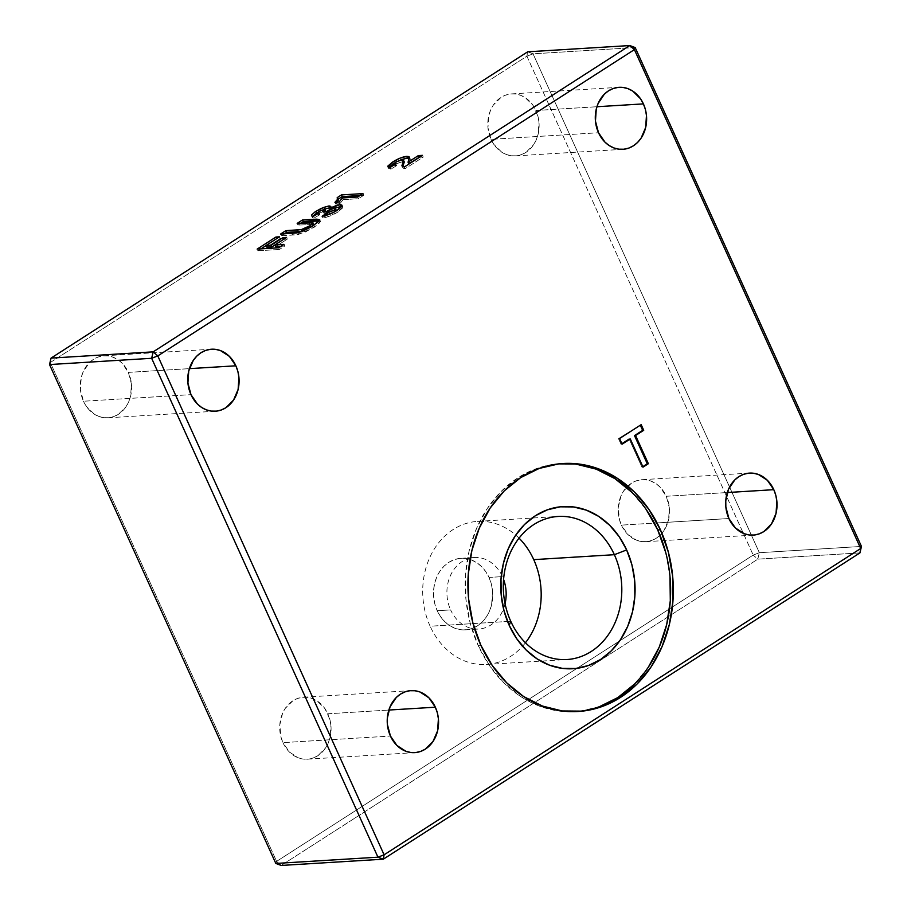 <?xml version="1.0" encoding="UTF-8"?>
<svg xmlns="http://www.w3.org/2000/svg" width="911" height="911" viewBox="0 0 911 911"><rect width="100%" height="100%" fill="white"/><g stroke="black" fill="none" stroke-linecap="round" stroke-linejoin="round"><path stroke-width="0.68" stroke-dasharray="4.55 3.42" d="M83.482 401.239A31.054 25.656 86.5 0 0 107.828 417.807A31.054 25.656 86.5 0 0 128.383 372.383L189.386 368.648L128.383 372.383A31.054 25.656 86.5 0 0 104.025 355.814A31.054 25.656 86.5 0 0 83.482 401.239L190.98 394.645L83.482 401.239L80.419 389.623L81.238 377.575L83.095 371.973L89.324 362.669L93.457 359.333L98.081 357.044L103 355.905L108.033 355.95L112.987 357.18L117.667 359.549L121.903 362.965L128.383 372.383L131.435 383.998L130.615 396.046L128.77 401.649L126.037 406.682L118.396 414.289L113.773 416.578L108.853 417.716L103.82 417.671L98.866 416.441L94.186 414.072L86.34 406.317L83.482 401.239M491.018 139.326A31.054 25.656 86.5 0 0 515.364 155.906A31.054 25.656 86.5 0 0 535.907 110.482L596.921 106.735L535.907 110.482A31.054 25.656 86.5 0 0 511.561 93.901A31.054 25.656 86.5 0 0 491.018 139.326L598.516 132.744L491.018 139.326L487.954 127.711L488.774 115.674L490.63 110.072L493.352 105.038L500.993 97.42L505.616 95.131L510.536 93.992L515.569 94.038L520.523 95.268L525.203 97.636L533.049 105.391L537.911 116.118L538.97 122.097L538.15 134.133L536.294 139.736L533.573 144.769L525.932 152.388L521.308 154.676L516.389 155.815L511.356 155.77L506.402 154.54L501.722 152.171L493.876 144.416L491.018 139.326M621.416 525.123A31.054 25.656 86.5 0 0 645.762 541.692A31.054 25.656 86.5 0 0 666.305 496.267L727.308 492.532L666.305 496.267A31.054 25.656 86.5 0 0 641.959 479.698A31.054 25.656 86.5 0 0 627.804 486.018A31.054 25.656 86.5 0 0 621.416 525.123L657.07 522.937L621.416 525.123L619.412 519.486L618.273 507.427L621.017 495.857L623.75 490.824L631.391 483.217L636.015 480.928L640.934 479.79L645.967 479.835L650.921 481.065L655.601 483.434L659.826 486.85L666.305 496.267L669.369 507.882L668.549 519.93L663.971 530.566L660.464 534.837L656.33 538.173L651.707 540.462L646.787 541.601L641.754 541.555L636.8 540.325L627.895 534.541L621.416 525.123M728.902 518.53L657.07 522.937L728.902 518.53M282.945 742.636A31.054 25.656 86.5 0 0 307.303 759.205A31.054 25.656 86.5 0 0 327.846 713.78L388.849 710.045L327.846 713.78A31.054 25.656 86.5 0 0 303.5 697.211A31.054 25.656 86.5 0 0 282.945 742.636L390.443 736.054L282.945 742.636L280.952 736.999L279.802 724.94L282.558 713.381L285.291 708.348L292.932 700.73L297.555 698.441L302.475 697.302L307.508 697.348L312.462 698.578L317.142 700.946L324.988 708.701L329.85 719.417L330.909 725.395L330.089 737.443L328.233 743.046L325.512 748.079L317.859 755.697L313.247 757.975L308.328 759.125L303.295 759.079L298.341 757.85L289.425 752.053L282.945 742.636M505.07 603.72A35.836 29.607 -93.5 0 1 478.73 629.034A35.836 29.607 -93.5 0 1 450.626 609.914L437.223 610.734A35.836 29.607 86.5 0 0 465.316 629.854A35.836 29.607 86.5 0 0 489.025 577.437L502.439 576.617A35.836 29.607 -93.5 0 1 503.578 579.407M599.324 706.731L579.635 711.297L559.502 711.127L539.699 706.196L520.967 696.71L504.056 683.045L489.594 665.702L478.138 645.375L480.826 645.204L478.138 645.375A124.226 102.624 86.5 0 0 575.536 711.65A124.226 102.624 86.5 0 0 576.845 711.559M519.042 538.15A71.673 59.204 86.5 0 0 477.546 521.399A71.673 59.204 86.5 0 0 430.129 626.221L510.752 621.279L430.129 626.221A71.673 59.204 86.5 0 0 486.315 664.472A71.673 59.204 86.5 0 0 525.453 642.767M402.764 166.622L403.357 168.262L405.167 168.66L423.239 157.045L419.481 157.273L423.239 157.045L422.465 155.36L423.239 157.045L405.167 168.66L404.404 166.964L405.167 168.66L402.821 167.738L402.764 166.667M409.449 158.172L410.292 159.402L408.834 163.9L410.292 159.402L409.358 158.138M394.702 162.91L394.064 163.297M389.27 166.918L388.576 168.398L390.865 169.127L396.581 165.688L395.078 165.312L396.729 163.661L403.414 161.395M404.256 161.907L402.821 161.384L402.058 159.698L402.821 161.384L396.729 163.661L395.966 161.976L396.729 163.661L395.089 165.346L396.581 165.688L395.818 163.991L396.581 165.688L390.865 169.127L390.102 167.43L390.865 169.127L388.598 168.433L388.929 167.328M410.292 159.402L409.529 157.705L410.292 159.402M341.841 206.41L342.832 206.956L338.232 211.842C332.811 215.178 327.698 217.217 322.904 217.98L322.141 216.283L322.904 217.98L326.912 215.155L322.904 217.98L326.275 217.274L337.366 212.377L342.741 207.845L341.819 206.41M329.338 214.279L335.988 211.056M336.444 210.111L335.054 209.815L334.28 208.129L335.054 209.815L328.632 212.069L327.869 210.384L328.632 212.069L326.833 213.413L326.07 211.716L326.833 213.413L323.997 213.299L323.223 211.603M327.607 212.798L332.139 210.43L336.387 210.02L334.348 212.24L329.224 214.313M324.305 209.359L324.817 210.464M323.735 211.272L320.148 212.878L319.385 211.193L320.148 212.878C318.497 214.096 318.406 214.689 319.875 214.654L319.112 212.969L319.875 214.654L313.942 218.116L313.179 216.419M318.087 212.65L319.875 214.654L318.827 214.244L319.567 213.288L324.077 211.193M334.474 208.038L330.568 209.929L331.593 208.209L330.033 207.651M324.555 209.086L317.392 212.582M312.61 216.317L312.541 217.683L313.942 218.116L319.875 214.654M326.058 211.591L323.997 213.299L326.833 213.413M328.438 214.472L327.709 214.586M318.315 212.035L323.701 209.428M330.317 207.64L331.558 208.061L330.568 209.929L330.226 209.166L330.568 209.929L334.269 208.129M338.232 211.842L337.457 210.145L338.232 211.842M279.426 249.466L257.927 250.787L260.91 248.862L257.927 250.787L257.153 249.102L257.927 250.787L279.426 249.466L278.652 247.781L279.426 249.466L284.733 246.061L283.97 244.364L284.733 246.061L279.426 249.466M266.092 245.537L276.693 238.728L280.281 238.5L266.821 247.154L280.281 238.5L279.506 236.814L280.281 238.5L276.659 238.648L266.092 245.537M274.906 245.002L283.742 239.32L287.329 239.103L275.634 246.619L287.329 239.103L286.566 237.407L287.329 239.103L283.708 239.24L274.906 245.002M280.975 246.289L284.733 246.061L280.975 246.289M319.385 220.906L320.49 221.441L314.386 227.158L298.694 234.378L281.305 235.767L280.531 234.07L281.305 235.767L284.289 233.842L281.305 235.767L294.105 234.97L304.684 232.43L317.871 224.755L320.524 221.555L319.101 220.872M313.783 224.516L297.954 225.063L300.937 223.138L297.954 225.063L313.714 224.436L310.64 227.488L303.056 231.052M300.118 231.508L299.195 231.576M303.34 230.973L312.61 226.11M309.865 224.334L309.102 222.648L309.865 224.334M297.954 225.063L297.18 223.377L297.954 225.063M314.386 227.158L313.612 225.472L314.386 227.158M298.694 234.378L297.931 232.692L298.694 234.378M292.727 235.061L291.953 233.375L292.727 235.061M362.954 193.599L363.728 195.296L358.41 198.7L357.647 197.015L358.41 198.7L343.105 199.646L342.342 197.949L343.105 199.646L358.41 198.7L363.728 195.296L359.97 195.523L363.728 195.296L362.954 193.599M337.503 202.162L335.692 204.007L339.826 203.757L343.105 199.646L339.826 203.757L335.692 204.007L334.929 202.322L335.692 204.007L337.503 202.162M339.063 202.071L339.826 203.757L339.063 202.071M337.97 199.35L337.195 197.653L337.97 199.35M643.041 467.127L641.97 467.195L629.182 439.011L641.97 467.195L643.041 467.127M621.894 443.691L621.04 444.249L622.111 444.181L621.04 444.249L618.478 438.612L641.162 424.651L618.478 438.612L621.04 444.249L621.894 443.691M642.824 466.648L641.97 467.195L642.824 466.648M665.725 552.51L669.972 576.412M648.359 667.137L634.352 684.218M561.677 463.597A124.226 102.624 86.5 0 0 560.333 463.665A124.226 102.624 86.5 0 0 478.138 645.375L470.133 622.817L465.885 598.914L465.567 574.579L469.176 550.734L476.578 528.323L487.499 508.19L501.505 491.109L518.063 477.74L536.545 468.596L556.222 464.018L576.356 464.2M631.813 492.282L646.275 509.613M437.223 610.734L450.626 609.914A35.836 29.607 -93.5 0 1 474.346 557.498A35.836 29.607 -93.5 0 1 502.439 576.617L489.025 577.437A35.836 29.607 86.5 0 0 460.932 558.318A35.836 29.607 86.5 0 0 437.223 610.734L434.911 604.221L433.682 597.331L433.59 590.305L434.638 583.439L436.768 576.97L439.922 571.163L443.964 566.232L448.736 562.372L454.065 559.741L459.748 558.42L465.555 558.477L471.272 559.889L476.669 562.634L481.543 566.574L485.722 571.573L489.025 577.437L491.336 583.94L492.555 590.84L491.61 604.733L489.469 611.201L486.326 617.009L482.283 621.94L477.501 625.8L472.171 628.431L466.5 629.752L460.693 629.695L454.976 628.283L449.578 625.538L444.693 621.598L440.525 616.599L437.223 610.734M859.938 552.897L757.815 559.149L281.203 865.45L757.815 559.149L859.938 552.897M275.828 863.446L276.602 861.385L281.203 865.45L276.602 861.385L577.005 668.332L276.602 861.385L50.299 362.498L276.602 861.385L275.828 863.446M861.476 546.441L759.353 552.704L757.815 559.149L753.203 555.084L759.353 552.704L861.476 546.441M635.172 47.554L533.049 53.817L759.353 552.704L533.049 53.817L526.9 56.197L753.203 555.084L759.353 552.704L757.815 559.149L753.203 555.084L577.005 668.332L753.203 555.084L526.9 56.197L50.299 362.498L49.524 364.559L50.299 362.498L526.9 56.197L527.674 51.813L533.049 53.817L635.172 47.554M51.062 358.103L50.299 362.498L51.062 358.103M527.674 51.813L533.049 53.817L526.9 56.197L527.674 51.813M107.828 417.807L215.326 411.225M515.364 155.906L622.862 149.313M645.762 541.692L753.26 535.099M307.303 759.205L414.801 752.623M465.316 629.854L478.73 629.034M575.536 711.65L578.223 711.491M486.315 664.472L566.938 659.53M402.058 166.041L402.821 167.738M394.326 163.661L395.089 165.346M387.824 166.747L388.598 168.433M409.415 157.125L410.189 158.821M330.795 206.364L331.558 208.061M342.069 205.26L342.832 206.956M319.727 219.756L320.49 221.441M477.546 521.399L558.17 516.457M560.333 463.665L563.021 463.505M460.932 558.318L474.346 557.498M303.5 697.211L410.998 690.629M641.959 479.698L749.457 473.105M511.561 93.901L619.059 87.319M104.025 355.814L211.523 349.22"/><path stroke-width="1.37" d="M235.869 365.801A31.054 25.656 -93.5 0 1 215.326 411.225A31.054 25.656 -93.5 0 1 190.98 394.645A31.054 25.656 -93.5 0 1 211.523 349.22A31.054 25.656 -93.5 0 1 235.869 365.801L189.386 368.648L235.869 365.801L237.873 371.437L238.933 377.405L238.113 389.452L233.535 400.088L225.894 407.707L221.271 409.996L216.351 411.134L211.318 411.089L206.364 409.859L201.684 407.49L197.459 404.063L190.98 394.645L187.917 383.03L188.736 370.993L193.314 360.357L196.822 356.087L200.955 352.739L205.579 350.45L210.498 349.312L215.531 349.357L220.485 350.587L229.39 356.372L235.869 365.801M643.405 103.888A31.054 25.656 -93.5 0 1 622.862 149.313A31.054 25.656 -93.5 0 1 598.516 132.744A31.054 25.656 -93.5 0 1 619.059 87.319A31.054 25.656 -93.5 0 1 643.405 103.888L596.921 106.735L643.405 103.888L645.409 109.525L646.468 115.503L645.648 127.54L641.071 138.187L637.563 142.458L633.43 145.794L628.806 148.083L623.887 149.222L618.854 149.176L613.9 147.946L609.22 145.578L604.995 142.162L598.516 132.744L595.452 121.129L596.272 109.081L598.117 103.478L604.357 94.175L608.491 90.838L613.114 88.549L618.034 87.41L623.067 87.445L628.021 88.686L632.701 91.054L640.547 98.809L643.405 103.888M773.803 489.674A31.054 25.656 -93.5 0 1 753.26 535.099A31.054 25.656 -93.5 0 1 728.902 518.53A31.054 25.656 -93.5 0 1 749.457 473.105A31.054 25.656 -93.5 0 1 773.803 489.674L727.308 492.532L773.803 489.674L775.808 495.322L776.867 501.289L776.047 513.337L771.469 523.973L763.828 531.591L759.205 533.869L754.285 535.019L749.252 534.973L744.298 533.744L735.382 527.947L728.902 518.53L725.851 506.915L725.771 500.834L728.515 489.275L734.756 479.972L738.889 476.624L743.513 474.335L748.432 473.196L753.465 473.242L758.419 474.472L767.324 480.256L773.803 489.674M435.344 707.198A31.054 25.656 -93.5 0 1 414.801 752.623A31.054 25.656 -93.5 0 1 390.443 736.054A31.054 25.656 -93.5 0 1 410.998 690.629A31.054 25.656 -93.5 0 1 435.344 707.198L388.849 710.045L435.344 707.198L437.348 712.835L438.407 718.813L437.587 730.85L432.998 741.486L425.357 749.104L420.745 751.393L415.826 752.532L410.793 752.486L405.839 751.256L396.923 745.471L390.443 736.054L387.38 724.439L387.3 718.346L390.056 706.788L396.285 697.484L400.43 694.136L405.053 691.859L409.973 690.709L415.006 690.754L419.96 691.984L428.865 697.78L435.344 707.198M503.578 579.407A35.836 29.607 -93.5 0 1 505.07 603.72M576.845 711.559A124.226 102.624 86.5 0 0 657.731 529.951L660.418 529.792A124.226 102.624 -93.5 0 1 578.223 711.491A124.226 102.624 -93.5 0 1 480.826 645.204A124.226 102.624 -93.5 0 1 563.021 463.505A124.226 102.624 -93.5 0 1 660.418 529.792L657.731 529.951L665.725 552.51M510.752 621.279A71.673 59.204 86.5 0 0 591.33 651.411A71.673 59.204 86.5 0 0 614.367 554.697L626.643 549.925A81.227 67.095 -93.5 0 1 600.531 659.53A81.227 67.095 -93.5 0 1 509.215 625.39L510.752 621.279A71.673 59.204 -93.5 0 1 558.17 516.457A71.673 59.204 -93.5 0 1 614.367 554.697A71.673 59.204 -93.5 0 1 566.938 659.53A71.673 59.204 -93.5 0 1 510.752 621.279L509.215 625.39A81.227 67.095 -93.5 0 1 535.326 515.785A81.227 67.095 -93.5 0 1 626.643 549.925L614.367 554.697L533.744 559.639L614.367 554.697A71.673 59.204 86.5 0 0 533.789 524.577A71.673 59.204 86.5 0 0 510.752 621.279M525.453 642.767A71.673 59.204 86.5 0 0 533.744 559.639A71.673 59.204 86.5 0 0 519.042 538.15M402.764 166.667L403.505 164.413L402.73 162.727L402.058 166.041L404.404 166.964L422.465 155.36L418.331 155.61L419.481 157.273L408.743 163.695M409.734 158.298L406.204 158.184L400.669 159.915M394.918 162.784L388.906 167.351M403.129 161.384L404.279 162.044L402.764 166.622M388.929 167.328L393.256 163.809L392.493 162.124L387.824 166.747L390.102 167.43L395.818 163.991L394.326 163.661L395.966 161.976L402.058 159.698L403.493 160.222L404.256 161.907L402.821 161.384M400.726 159.892L407.581 158.002L406.818 156.316C402.4 156.92 397.629 158.856 392.493 162.124L393.256 163.809L394.702 162.91M408.777 163.775L408.071 162.204L409.415 157.125M409.529 157.705L408.959 156.612L406.818 156.316L399.906 158.218L392.493 162.124L387.892 166.064L388.245 167.123L390.102 167.43L395.818 163.991L394.372 163.32L396.319 161.748L402.639 159.71L403.505 160.495L401.945 165.586L404.404 166.964L422.465 155.36L418.331 155.61L408.071 162.204L408.834 163.9L419.094 157.296L418.331 155.61L408.071 162.204L409.529 157.705L406.818 156.316L407.581 158.002L409.449 158.172M408.071 162.204L408.8 163.832M330.363 207.64L324.555 209.086L323.792 207.401L320.581 208.756L315.012 211.921L311.619 214.985L311.778 215.998L313.179 216.419L319.112 212.969C317.632 212.992 317.734 212.4 319.385 211.193L324.817 209.359L325.295 209.906L323.223 211.603L326.07 211.716L334.28 208.129L335.681 208.425L333.984 210.293L334.667 211.796L333.984 210.293L326.947 212.901L327.709 214.586L326.912 215.155L327.709 214.586L326.947 212.901L322.141 216.283C326.935 215.531 332.037 213.481 337.457 210.145L342.069 205.26L339.871 204.69L329.805 208.243L330.795 206.364L329.258 205.966L323.792 207.401L315.753 211.432L316.527 213.128L312.382 216.67M330.078 214.085L329.338 214.279M335.988 211.056L335.681 208.425M324.817 210.464L325.079 211.045L323.735 211.272M313.179 216.419L319.112 212.969L318.087 212.65L318.85 214.347M341.819 206.41L333.87 208.3M318.315 212.035L316.527 213.128L318.315 212.035M322.801 211.568L325.58 211.045L325.796 211.956M327.231 213.083L322.141 216.283L332.72 212.798L339.097 209.029L341.978 206.159L341.056 204.724L339.871 204.69L340.634 206.387L339.871 204.69L337.252 205.146L329.805 208.243L330.226 209.166L329.805 208.243L330.83 206.524L329.258 205.966L330.033 207.651L328.734 206.011L323.792 207.401L324.555 209.086L330.317 207.64M336.387 210.02L335.487 211.477M336.478 210.259L336.034 211.01M323.223 211.603L326.07 211.716L331.376 208.744L341.841 206.41M260.91 248.862L266.092 245.537L260.91 248.862M266.821 247.154L272.059 246.835L274.906 245.002L272.059 246.835L271.284 245.139L266.046 245.458L279.506 236.814L275.931 237.031L257.153 249.102L278.652 247.781L283.97 244.364L274.871 244.922L286.566 237.407L282.979 237.634L271.284 245.139L272.059 246.835L266.821 247.154L266.046 245.458L266.821 247.154M275.634 246.619L280.975 246.289L275.634 246.619L274.871 244.922L275.634 246.619M276.659 238.648L275.931 237.031L276.659 238.648M283.708 239.24L282.979 237.634L283.708 239.24M319.795 220.986L303.261 221.646L300.937 223.138L303.261 221.646L302.498 219.961L297.18 223.377L313.008 222.831L309.877 225.791L301.325 229.583L285.849 230.654L280.531 234.07L297.931 232.692L313.612 225.472L319.727 219.756L302.498 219.961L303.261 221.646L314.511 220.963L313.737 219.266L314.511 220.963L319.385 220.906L319.761 219.858L316.926 219.141L302.498 219.961L297.18 223.377L311.277 222.546L312.963 223.252L309.877 225.791L310.583 227.351L309.877 225.791L301.325 229.583L302.099 231.28L300.118 231.508M313.714 224.436L312.006 226.566M304.137 230.722L302.099 231.28L301.325 229.583L297.51 229.948L298.284 231.633L286.612 232.351L284.289 233.842L286.612 232.351L285.849 230.654L286.612 232.351L298.284 231.633L297.51 229.948L285.849 230.654L280.531 234.07L296.291 232.965L301.792 231.565L311.881 226.566L319.374 220.917M299.195 231.576L303.34 230.973M312.61 226.11L313.783 224.516L313.008 222.831M337.195 197.653L337.434 199.463L334.929 202.322L339.063 202.071L342.342 197.949L357.647 197.015L362.954 193.599L341.454 194.92L342.229 196.605L338.209 199.19L342.229 196.605L359.97 195.523L342.229 196.605L341.454 194.92L337.195 197.653C338.3 198.507 337.537 200.056 334.929 202.322L339.063 202.071L342.342 197.949L357.647 197.015L362.954 193.599L341.454 194.92L337.195 197.653L338.482 199.805L337.503 202.162M338.38 199.646L337.218 202.504M630.264 438.943L643.041 467.127L648.359 463.71L642.824 466.648L647.288 463.779L634.5 435.595L643.724 430.288L641.162 424.651L619.56 438.544L622.111 444.181L630.264 438.943L622.111 444.181L619.56 438.544L641.162 424.651L643.724 430.288L635.571 435.526L648.359 463.71L643.041 467.127L630.264 438.943M629.182 439.011L621.894 443.691L629.182 439.011M640.308 425.209L642.642 430.356L634.5 435.595L642.642 430.356L640.308 425.209M669.972 576.412L670.302 600.748L666.681 624.582L659.279 647.004L648.359 667.137M634.352 684.218L617.795 697.587L599.324 706.731M576.356 464.2L596.17 469.131L614.891 478.605L631.813 492.282M646.275 509.613L657.731 529.951A124.226 102.624 86.5 0 0 561.677 463.597M509.215 625.39L516.708 638.691L526.171 650.021L537.228 658.96L549.47 665.167L562.417 668.389L575.581 668.503L588.449 665.52L600.531 659.53L611.361 650.796L620.516 639.624L627.656 626.461L632.507 611.805L634.865 596.215L634.648 580.307L631.881 564.672L626.643 549.925L619.161 536.636L609.698 525.294L598.641 516.355L586.399 510.16L573.44 506.937L560.276 506.823L547.409 509.807L535.326 515.785L524.497 524.531L515.341 535.702L508.201 548.866L503.362 563.522L501.004 579.1L501.209 595.02L503.988 610.643L509.215 625.39M281.203 865.45L383.326 859.187L859.938 552.897L860.701 548.502L384.1 854.803L157.797 355.916L151.647 358.296L377.951 857.183L383.326 859.187L281.203 865.45L275.828 863.446L377.951 857.183L275.828 863.446L49.524 364.559L151.647 358.296L377.951 857.183L384.1 854.803L377.951 857.183L383.326 859.187L384.1 854.803L383.326 859.187L859.938 552.897L861.476 546.441L859.938 552.897L861.476 546.441L635.172 47.554L634.398 49.615L629.797 45.55L153.185 351.851L151.647 358.296L49.524 364.559L275.828 863.446L281.203 865.45M49.524 364.559L51.062 358.103L153.185 351.851L151.647 358.296L157.797 355.916L153.185 351.851L157.797 355.916L634.398 49.615L157.797 355.916L384.1 854.803L860.701 548.502L634.398 49.615L860.701 548.502L861.476 546.441L635.172 47.554L629.797 45.55L634.398 49.615L635.172 47.554L629.797 45.55L527.674 51.813L51.062 358.103L527.674 51.813L629.797 45.55L153.185 351.851L51.062 358.103L49.524 364.559M480.826 645.204L472.82 622.646L468.573 598.743L468.254 574.408L471.864 550.574L479.266 528.164L490.186 508.019L504.193 490.938L520.75 477.569L539.232 468.425L558.91 463.858L579.043 464.041L598.857 468.96L617.578 478.446L634.5 492.111L648.962 509.454L660.418 529.792L668.412 552.339L672.66 576.242L672.99 600.588L669.369 624.422L661.967 646.833L651.046 666.966L637.04 684.047L620.482 697.416L602.012 706.572L582.323 711.138L562.189 710.956L542.387 706.025L523.654 696.551L506.744 682.874L492.282 665.542L480.826 645.204M283.97 244.364L274.871 244.922L286.566 237.407L282.979 237.634L271.284 245.139L266.046 245.458L279.506 236.814L275.931 237.031L257.153 249.102L278.652 247.781L283.97 244.364M319.112 212.969L318.064 212.548L319.078 211.398L324.305 209.359M334.28 208.129L335.715 208.573L334.371 210.042L327.664 212.787M394.326 163.661L395.089 165.346"/></g></svg>
